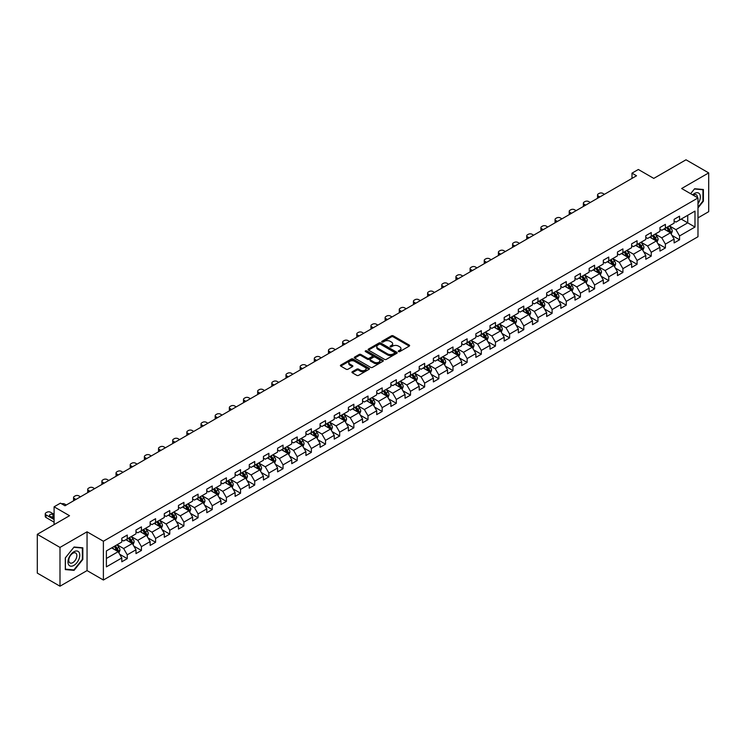<?xml version="1.0" encoding="UTF-8"?>
<svg xmlns="http://www.w3.org/2000/svg" width="746" height="746" viewBox="0 0 746 746"><rect width="100%" height="100%" fill="white"/><g stroke="black" fill="none" stroke-linecap="round" stroke-linejoin="round"><path stroke-width="1.12" d="M398.532 351.58A0.886 0.513 0 0 0 399.781 351.58L409.246 346.116A1.259 0.727 0 0 0 409.619 345.603A1.259 0.727 0 0 0 409.246 345.081L393.207 335.821A1.259 0.727 0 0 0 391.426 335.821L381.961 341.286A0.886 0.513 0 0 0 383.211 342.013L384.432 341.304A4.028 2.331 0 0 1 390.139 341.304L391.473 342.078A4.028 2.331 0 0 1 392.657 343.72A4.028 2.331 0 0 1 391.473 345.37L390.251 346.079A0.886 0.513 0 0 0 391.491 346.797L392.722 346.088A4.028 2.331 0 0 1 398.42 346.088L399.763 346.862A4.028 2.331 0 0 1 400.938 348.503A4.028 2.331 0 0 1 399.763 350.154L398.532 350.862A0.886 0.513 0 0 0 398.532 351.58L398.532 350.862M352.308 371.732A1.259 0.727 0 0 0 351.944 372.245A1.259 0.727 0 0 0 352.308 372.758L356.812 375.359A1.259 0.727 0 0 0 358.593 375.359L369.111 369.289A1.259 0.727 0 0 0 369.475 368.776A1.259 0.727 0 0 0 369.111 368.263L353.072 359.003A1.259 0.727 0 0 0 351.282 359.003L340.773 365.074A1.259 0.727 0 0 0 340.4 365.587A1.259 0.727 0 0 0 340.773 366.1L346.209 369.233A1.259 0.727 0 0 0 347.99 369.233L352.485 366.64A1.259 0.727 0 0 0 352.858 366.127A1.259 0.727 0 0 0 352.485 365.615L349.79 364.057A3.366 1.949 0 0 1 348.811 362.677A3.366 1.949 0 0 1 350.89 360.877A3.366 1.949 0 0 1 354.564 361.306L365.12 367.396A3.366 1.949 0 0 1 366.109 368.776A3.366 1.949 0 0 1 364.029 370.575A3.366 1.949 0 0 1 360.355 370.147L358.593 369.13A1.259 0.727 0 0 0 356.812 369.13L352.308 371.732L352.308 372.758M697.986 217.869L708.7 211.678L708.7 172.895L686.003 159.793L653.776 178.397L638.343 169.491L631.993 173.156L636.534 175.776L64.986 505.76L60.445 503.14L54.094 506.804L54.094 524.625M59.997 547.424L59.997 586.207L87.049 570.587L87.049 531.805L59.997 547.424L37.3 534.322L69.527 515.71L54.094 506.804M87.049 531.805L103.386 541.242L697.986 197.951L697.986 236.734L103.386 580.024L103.386 541.242M708.7 172.895L681.648 188.514L697.986 197.951M384.526 359.358A1.259 0.727 0 0 0 386.307 359.358L396.816 353.287A1.259 0.727 0 0 0 397.189 352.774A1.259 0.727 0 0 0 396.816 352.261L380.777 343.001A1.259 0.727 0 0 0 378.996 343.001L368.487 349.072A1.259 0.727 0 0 0 368.114 349.585A1.259 0.727 0 0 0 368.487 350.098L384.526 359.358M365.764 351.767A0.886 0.513 0 0 1 366.659 351.898L366.659 350.844L382.959 360.262A1.259 0.727 0 0 1 383.332 360.775A1.259 0.727 0 0 1 382.959 361.288L372.45 367.358A1.259 0.727 0 0 1 370.669 367.358L354.63 358.099L354.63 357.073A1.259 0.727 0 0 0 354.257 357.586A1.259 0.727 0 0 0 354.63 358.099M354.63 357.073L359.124 354.471A1.259 0.727 0 0 1 360.905 354.471L367.414 358.229A1.259 0.727 0 0 0 369.195 358.229L372.179 356.504A1.259 0.727 0 0 0 372.552 355.991A1.259 0.727 0 0 0 372.179 355.478L365.409 351.562A0.886 0.513 0 0 1 366.659 350.844M59.997 586.207L37.3 573.105L37.3 534.322M119.686 554.259L127.258 558.642L127.258 554.81L135.977 549.783L135.977 553.607L141.423 550.464L141.423 546.641L150.142 541.605L150.142 545.429L155.588 542.286L155.588 538.463L164.297 533.427L164.297 537.251L169.743 534.108L169.743 530.285L178.462 525.249L178.462 529.082L183.908 525.93L183.908 522.107L192.627 517.081L192.627 520.904L198.072 517.761L198.072 513.929L206.782 508.903L206.782 512.726L212.228 509.583L212.228 505.76L220.947 500.725L220.947 504.548L226.392 501.405L226.392 497.582L235.111 492.547L235.111 496.379L240.557 493.227L240.557 489.404L249.267 484.368L249.267 488.201L254.712 485.059L254.712 481.226L263.431 476.2L263.431 480.023L268.877 476.88L268.877 473.048L277.596 468.022L277.596 471.845L283.042 468.702L283.042 464.879L291.751 459.844L291.751 463.667L297.197 460.524L297.197 456.701L305.916 451.666L305.916 455.498L311.362 452.346L311.362 448.523L320.071 443.497L320.071 447.32L325.526 444.178L325.526 440.345L334.236 435.319L334.236 439.142L339.682 436L339.682 432.167L348.401 427.141L348.401 430.964L353.846 427.822L353.846 423.998L362.556 418.963L362.556 422.786L368.011 419.644L368.011 415.82L376.721 410.785L376.721 414.617L382.166 411.466L382.166 407.642L390.885 402.616L390.885 406.439L396.331 403.297L396.331 399.464L405.041 394.438L405.041 398.261L410.496 395.119L410.496 391.296L419.205 386.26L419.205 390.083L424.651 386.941L424.651 383.118L433.37 378.082L433.37 381.905L438.816 378.763L438.816 374.94L447.525 369.904L447.525 373.737L452.981 370.585L452.981 366.762L461.69 361.735L461.69 365.559L467.136 362.416L467.136 358.584L475.855 353.557L475.855 357.381L481.301 354.238L481.301 350.415L490.01 345.379L490.01 349.203L495.465 346.06L495.465 342.237L504.175 337.201L504.175 341.034L509.621 337.882L509.621 334.059L518.339 329.023L518.339 332.856L523.785 329.713L523.785 325.881L532.495 320.855L532.495 324.678L537.941 321.535L537.941 317.703L546.659 312.677L546.659 316.5L552.105 313.357L552.105 309.534L560.824 304.499L560.824 308.322L566.27 305.179L566.27 301.356L574.98 296.321L574.98 300.153L580.425 297.001L580.425 293.178L589.144 288.152L589.144 291.975L594.59 288.833L594.59 285L603.309 279.974L603.309 283.797L608.755 280.655L608.755 276.822L617.464 271.796L617.464 275.619L622.91 272.476L622.91 268.653L631.629 263.618L631.629 267.441L637.075 264.298L637.075 260.475L645.794 255.44L645.794 259.272L651.239 256.12L651.239 252.297L659.949 247.271L659.949 251.094L665.395 247.952L665.395 244.119L674.114 239.093L674.114 242.916L679.559 239.774L679.559 235.95L694.992 227.036L694.992 211.099L687.728 215.296L687.728 222.84L694.992 227.036M127.258 558.642L121.812 561.785L121.812 557.961L106.38 566.867L106.38 550.93L121.812 542.025L121.812 538.202L127.258 535.05L127.258 538.882L135.977 533.847L135.977 530.024L141.423 526.881L141.423 530.704L150.142 525.669L150.142 521.846L155.588 518.703L155.588 522.526L164.297 517.5L164.297 513.668L169.743 510.525L169.743 514.348L178.462 509.322L178.462 505.49L183.908 502.347L183.908 506.18L192.627 501.144L192.627 497.321L198.072 494.169L198.072 498.002L206.782 492.966L206.782 489.143L212.228 486L212.228 489.824L220.947 484.788L220.947 480.965L226.392 477.822L226.392 481.646L235.111 476.619L235.111 472.787L240.557 469.644L240.557 473.468L249.267 468.441L249.267 464.618L254.712 461.466L254.712 465.299L263.431 460.263L263.431 456.44L268.877 453.298L268.877 457.121L277.596 452.085L277.596 448.262L283.042 445.12L283.042 448.943L291.751 443.907L291.751 440.084L297.197 436.942L297.197 440.765L305.916 435.739L305.916 431.906L311.362 428.764L311.362 432.587L320.071 427.561L320.071 423.737L325.526 420.585L325.526 424.418L334.236 419.383L334.236 415.559L339.682 412.417L339.682 416.24L348.401 411.205L348.401 407.381L353.846 404.239L353.846 408.062L362.556 403.036L362.556 399.203L368.011 396.061L368.011 399.884L376.721 394.858L376.721 391.025L382.166 387.883L382.166 391.706L390.885 386.68L390.885 382.857L396.331 379.705L396.331 383.537L405.041 378.502L405.041 374.678L410.496 371.536L410.496 375.359L419.205 370.324L419.205 366.5L424.651 363.358L424.651 367.181L433.37 362.155L433.37 358.322L438.816 355.18L438.816 359.003L447.525 353.977L447.525 350.144L452.981 347.002L452.981 350.834L461.69 345.799L461.69 341.976L467.136 338.824L467.136 342.656L475.855 337.621L475.855 333.798L481.301 330.655L481.301 334.478L490.01 329.443L490.01 325.62L495.465 322.477L495.465 326.3L504.175 321.274L504.175 317.442L509.621 314.299L509.621 318.122L518.339 313.096L518.339 309.273L523.785 306.121L523.785 309.954L532.495 304.918L532.495 301.095L537.941 297.952L537.941 301.776L546.659 296.74L546.659 292.917L552.105 289.774L552.105 293.598L560.824 288.562L560.824 284.739L566.27 281.596L566.27 285.42L574.98 280.393L574.98 276.561L580.425 273.418L580.425 277.242L589.144 272.215L589.144 268.392L594.59 265.24L594.59 269.073L603.309 264.037L603.309 260.214L608.755 257.072L608.755 260.895L617.464 255.859L617.464 252.036L622.91 248.894L622.91 252.717L631.629 247.691L631.629 243.858L637.075 240.716L637.075 244.539L645.794 239.513L645.794 235.68L651.239 232.538L651.239 236.361L659.949 231.335L659.949 227.511L665.395 224.359L665.395 228.192L674.114 223.157L674.114 219.333L679.559 216.191L679.559 220.014L694.992 211.099M125.813 539.722L132.35 543.489L123.631 548.524L117.094 544.748M121.812 539.927L123.631 540.981L127.258 538.882M123.631 548.524L127.258 554.81M132.35 543.489L135.977 549.783M139.968 531.544L146.505 535.32L137.796 540.346L131.259 536.57M135.977 531.749L137.796 532.803L141.423 530.704M137.796 540.346L141.423 546.641M146.505 535.32L150.142 541.605M154.133 523.366L160.67 527.142L151.951 532.168L145.414 528.401M150.142 523.58L151.951 524.625L155.588 522.526M151.951 532.168L155.588 538.463M160.67 527.142L164.297 533.427M168.298 515.188L174.834 518.964L166.116 524L159.579 520.223M164.297 515.402L166.116 516.446L169.743 514.348M166.116 524L169.743 530.285M174.834 518.964L178.462 525.249M182.453 507.01L188.99 510.786L180.28 515.822L173.743 512.045M178.462 507.224L180.28 508.268L183.908 506.18M180.28 515.822L183.908 522.107M188.99 510.786L192.627 517.081M196.618 498.841L203.154 502.608L194.436 507.644L187.899 503.867M192.627 499.046L194.436 500.1L198.072 498.002M194.436 507.644L198.072 513.929M203.154 502.608L206.782 508.903M210.782 490.663L217.31 494.439L208.6 499.466L202.063 495.689M206.782 490.868L208.6 491.922L212.228 489.824M208.6 499.466L212.228 505.76M217.31 494.439L220.947 500.725M224.938 482.485L231.474 486.261L222.765 491.288L216.228 487.52M220.947 482.699L222.765 483.744L226.392 481.646M222.765 491.288L226.392 497.582M231.474 486.261L235.111 492.547M239.102 474.307L245.639 478.083L236.92 483.119L230.383 479.342M235.111 474.521L236.92 475.566L240.557 473.468M236.92 483.119L240.557 489.404M245.639 478.083L249.267 484.368M253.267 466.138L259.795 469.905L251.085 474.941L244.548 471.164M249.267 466.343L251.085 467.388L254.712 465.299M251.085 474.941L254.712 481.226M259.795 469.905L263.431 476.2M267.422 457.96L273.959 461.727L265.25 466.763L258.713 462.986M263.431 458.165L265.25 459.219L268.877 457.121M265.25 466.763L268.877 473.048M273.959 461.727L277.596 468.022M281.587 449.782L288.124 453.559L279.405 458.585L272.868 454.818M277.596 449.987L279.405 451.041L283.042 448.943M279.405 458.585L283.042 464.879M288.124 453.559L291.751 459.844M295.752 441.604L302.279 445.381L293.57 450.407L287.033 446.64M291.751 441.819L293.57 442.863L297.197 440.765M293.57 450.407L297.197 456.701M302.279 445.381L305.916 451.666M309.907 433.426L316.444 437.203L307.734 442.238L301.197 438.462M305.916 433.64L307.734 434.685L311.362 432.587M307.734 442.238L311.362 448.523M316.444 437.203L320.071 443.497M324.072 425.257L330.609 429.025L321.89 434.06L315.353 430.283M320.071 425.462L321.89 426.507L325.526 424.418M321.89 434.06L325.526 440.345M330.609 429.025L334.236 435.319M338.227 417.079L344.764 420.847L336.054 425.882L329.518 422.105M334.236 417.284L336.054 418.338L339.682 416.24M336.054 425.882L339.682 432.167M344.764 420.847L348.401 427.141M352.392 408.901L358.929 412.678L350.219 417.704L343.682 413.937M348.401 409.106L350.219 410.16L353.846 408.062M350.219 417.704L353.846 423.998M358.929 412.678L362.556 418.963M366.556 400.723L373.093 404.5L364.374 409.526L357.838 405.759M362.556 400.938L364.374 401.982L368.011 399.884M364.374 409.526L368.011 415.82M373.093 404.5L376.721 410.785M380.712 392.545L387.249 396.322L378.539 401.357L372.002 397.581M376.721 392.76L378.539 393.804L382.166 391.706M378.539 401.357L382.166 407.642M387.249 396.322L390.885 402.616M394.876 384.376L401.413 388.144L392.694 393.179L386.167 389.403M390.885 384.582L392.694 385.635L396.331 383.537M392.694 393.179L396.331 399.464M401.413 388.144L405.041 394.438M409.041 376.198L415.578 379.975L406.859 385.001L400.322 381.225M405.041 376.404L406.859 377.457L410.496 375.359M406.859 385.001L410.496 391.296M415.578 379.975L419.205 386.26M423.196 368.02L429.733 371.797L421.024 376.823L414.487 373.056M419.205 368.235L421.024 369.279L424.651 367.181M421.024 376.823L424.651 383.118M429.733 371.797L433.37 378.082M437.361 359.842L443.898 363.619L435.179 368.655L428.652 364.878M433.37 360.057L435.179 361.101L438.816 359.003M435.179 368.655L438.816 374.94M443.898 363.619L447.525 369.904M451.526 351.664L458.063 355.441L449.344 360.477L442.807 356.7M447.525 351.879L449.344 352.923L452.981 350.834M449.344 360.477L452.981 366.762M458.063 355.441L461.69 361.735M465.681 343.496L472.218 347.263L463.508 352.298L456.972 348.522M461.69 343.701L463.508 344.755L467.136 342.656M463.508 352.298L467.136 358.584M472.218 347.263L475.855 353.557M479.846 335.318L486.383 339.094L477.664 344.12L471.136 340.344M475.855 335.523L477.664 336.577L481.301 334.478M477.664 344.12L481.301 350.415M486.383 339.094L490.01 345.379M494.011 327.14L500.547 330.916L491.828 335.942L485.292 332.175M490.01 327.354L491.828 328.399L495.465 326.3M491.828 335.942L495.465 342.237M500.547 330.916L504.175 337.201M508.166 318.962L514.703 322.738L505.993 327.774L499.456 323.997M504.175 319.176L505.993 320.22L509.621 318.122M505.993 327.774L509.621 334.059M514.703 322.738L518.339 329.023M522.331 310.793L528.867 314.56L520.148 319.596L513.612 315.819M518.339 310.998L520.148 312.042L523.785 309.954M520.148 319.596L523.785 325.881M528.867 314.56L532.495 320.855M536.495 302.615L543.032 306.382L534.313 311.418L527.776 307.641M532.495 302.82L534.313 303.874L537.941 301.776M534.313 311.418L537.941 317.703M543.032 306.382L546.659 312.677M550.651 294.437L557.187 298.214L548.478 303.24L541.941 299.472M546.659 294.642L548.478 295.696L552.105 293.598M548.478 303.24L552.105 309.534M557.187 298.214L560.824 304.499M564.815 286.259L571.352 290.035L562.633 295.062L556.096 291.294M560.824 286.473L562.633 287.518L566.27 285.42M562.633 295.062L566.27 301.356M571.352 290.035L574.98 296.321M578.98 278.081L585.517 281.857L576.798 286.893L570.261 283.116M574.98 278.295L576.798 279.34L580.425 277.242M576.798 286.893L580.425 293.178M585.517 281.857L589.144 288.152M593.135 269.912L599.672 273.679L590.963 278.715L584.426 274.938M589.144 270.117L590.963 271.162L594.59 269.073M590.963 278.715L594.59 285M599.672 273.679L603.309 279.974M607.3 261.734L613.837 265.501L605.118 270.537L598.581 266.76M603.309 261.939L605.118 262.993L608.755 260.895M605.118 270.537L608.755 276.822M613.837 265.501L617.464 271.796M621.465 253.556L628.001 257.333L619.283 262.359L612.746 258.592M617.464 253.761L619.283 254.815L622.91 252.717M619.283 262.359L622.91 268.653M628.001 257.333L631.629 263.618M635.62 245.378L642.157 249.155L633.447 254.181L626.91 250.414M631.629 245.593L633.447 246.637L637.075 244.539M633.447 254.181L637.075 260.475M642.157 249.155L645.794 255.44M649.785 237.2L656.321 240.977L647.603 246.012L641.066 242.236M645.794 237.415L647.603 238.459L651.239 236.361M647.603 246.012L651.239 252.297M656.321 240.977L659.949 247.271M663.949 229.031L670.486 232.799L661.767 237.834L655.23 234.058M659.949 229.236L661.767 230.29L665.395 228.192M661.767 237.834L665.395 244.119M670.486 232.799L674.114 239.093M681.191 219.072L687.728 222.84L675.932 229.656L669.395 225.879M674.114 221.058L675.932 222.112L679.559 220.014M675.932 229.656L679.559 235.95M87.049 570.587L103.386 580.024M631.993 173.156L631.993 178.397M106.38 558.484L118.185 551.667L111.648 547.89M118.185 551.667L121.812 557.961M671.978 235.4L679.559 239.774M657.823 243.569L665.395 247.952M643.658 251.747L651.239 256.12M629.493 259.925L637.075 264.298M615.338 268.103L622.91 272.476M601.173 276.272L608.755 280.655M587.009 284.45L594.59 288.833M572.853 292.628L580.425 297.001M558.689 300.806L566.27 305.179M544.524 308.984L552.105 313.357M530.369 317.153L537.941 321.535M516.204 325.331L523.785 329.713M502.039 333.509L509.621 337.882M487.884 341.687L495.465 346.06M473.719 349.865L481.301 354.238M459.555 358.033L467.136 362.416M445.399 366.211L452.981 370.585M431.235 374.389L438.816 378.763M417.07 382.567L424.651 386.941M402.915 390.745L410.496 395.119M388.75 398.914L396.331 403.297M374.585 407.092L382.166 411.466M360.43 415.27L368.011 419.644M346.265 423.448L353.846 427.822M332.101 431.617L339.682 436M317.945 439.795L325.526 444.178M303.781 447.973L311.362 452.346M289.616 456.151L297.197 460.524M275.46 464.329L283.042 468.702M261.296 472.498L268.877 476.88M247.131 480.676L254.712 485.059M232.976 488.854L240.557 493.227M218.811 497.032L226.392 501.405M204.646 505.21L212.228 509.583M190.491 513.379L198.072 517.761M176.326 521.557L183.908 525.93M162.162 529.735L169.743 534.108M148.006 537.913L155.588 542.286M133.842 546.091L141.423 550.464M697.986 207.91L703.394 201.196L703.394 189.512L694.629 188.729L690.637 193.699M65.303 569.59L74.068 570.373L82.825 559.472L82.825 547.797L74.068 547.014L65.303 557.905L65.303 569.59M73.136 569.841L74.068 570.373M398.886 351.702L399.763 351.198A4.028 2.331 0 0 0 400.938 349.557L400.938 348.503M392.657 343.72L392.657 344.773A4.028 2.331 0 0 1 391.473 346.414L390.596 346.918M409.237 346.125L393.207 336.875A1.259 0.727 0 0 0 391.426 336.875L382.316 342.134M396.816 352.261L396.816 353.287L380.777 344.046A1.259 0.727 0 0 0 378.996 344.046L368.496 350.107L368.487 349.072M394.587 353.138A0.886 0.513 0 0 0 394.587 352.41L380.516 344.288A0.886 0.513 0 0 0 379.266 344.288L377.97 345.034A4.028 2.331 0 0 0 376.795 346.676A4.028 2.331 0 0 0 377.97 348.326L387.594 353.884A4.028 2.331 0 0 0 393.301 353.884L394.587 353.138L394.587 354.182A0.886 0.513 0 0 0 394.848 353.828L394.848 352.774M376.795 346.676L376.795 347.729A4.028 2.331 0 0 0 377.97 349.37L377.97 348.326M394.587 354.182L393.301 354.928A4.028 2.331 0 0 1 387.594 354.928L377.97 349.37M354.648 358.108L359.124 355.525L359.124 354.471M372.552 355.991L372.552 357.036A1.259 0.727 0 0 1 372.179 357.548L369.195 359.274A1.259 0.727 0 0 1 367.414 359.274L360.905 355.525A1.259 0.727 0 0 0 359.124 355.525M366.659 351.898L382.95 361.297M374.166 362.127A3.366 1.949 0 0 0 377.84 362.547A3.366 1.949 0 0 0 379.919 360.747A3.366 1.949 0 0 0 378.931 359.376L375.21 357.222A1.259 0.727 0 0 0 373.429 357.222L370.445 358.947A1.259 0.727 0 0 0 370.072 359.46A1.259 0.727 0 0 0 370.445 359.973L374.166 362.127L374.166 363.171A3.366 1.949 0 0 0 377.84 363.591A3.366 1.949 0 0 0 379.919 361.801L379.919 360.747M370.072 359.46L370.072 360.514A1.259 0.727 0 0 0 370.445 361.027L370.445 359.973M374.166 363.171L370.445 361.027M366.109 368.776L366.109 369.82A3.366 1.949 0 0 1 364.029 371.62A3.366 1.949 0 0 1 360.355 371.2L358.593 370.184A1.259 0.727 0 0 0 356.812 370.184L352.326 372.767M348.811 362.677L348.811 363.731A3.366 1.949 0 0 0 349.79 365.102L349.79 364.057M352.485 365.615L352.485 366.64L349.79 365.102M369.093 369.298L353.072 360.048A1.259 0.727 0 0 0 351.282 360.048L340.791 366.109L340.773 365.074M671.195 234.048L672.277 231.325A3.404 1.968 -120 0 0 671.195 228.425L669.321 225.926M599.905 196.925L598.292 196.002A2.564 1.483 0 0 1 597.546 194.948A2.564 1.483 0 0 1 598.292 193.904L599.206 193.382A2.564 1.483 0 0 1 602.833 193.382L604.437 194.305M666.057 230.244L664.779 228.546M597.76 198.166A2.564 1.483 180 0 1 597.546 197.569L597.546 194.948M666.504 227.549L668.379 230.048A3.404 1.968 60 0 1 669.358 232.099L670.44 231.465A3.404 1.968 -120 0 0 669.47 229.423L667.595 226.924M666.747 227.409L668.817 230.188A1.734 0.998 60 0 1 669.134 230.71L670.44 231.465M697.986 203.714A8.346 4.821 120 0 0 699.562 200.767A8.346 4.821 120 0 0 699.039 193.373A8.346 4.821 120 0 0 692.642 194.865M702.378 189.419L702.937 189.745L702.937 201.066L697.986 207.22M690.647 193.708L694.451 188.99L702.937 189.745M697.407 197.615A5.716 3.301 120 0 0 696.232 194.743A5.716 3.301 120 0 0 693.155 195.154M73.882 565.403A8.346 4.821 120 0 0 79.785 555.183A8.346 4.821 120 0 0 73.882 551.77A8.346 4.821 120 0 0 67.979 561.99A8.346 4.821 120 0 0 73.882 565.403M72.81 562.633A5.716 3.301 120 0 0 76.54 557.598A5.716 3.301 120 0 0 75.663 553.019A5.716 3.301 120 0 0 72.81 553.299A5.716 3.301 120 0 0 69.08 558.334A5.716 3.301 120 0 0 69.956 562.913A5.716 3.301 120 0 0 72.81 562.633M65.396 557.831L73.882 547.266L82.368 548.03L82.368 559.341L73.882 569.907L65.396 569.142L65.378 557.822M81.808 547.704L82.368 548.03M657.039 242.217L658.121 239.503A3.404 1.968 -120 0 0 657.03 236.603L655.156 234.104M585.741 205.103L584.137 204.171A2.564 1.483 0 0 1 583.381 203.126A2.564 1.483 0 0 1 584.137 202.082L585.041 201.551A2.564 1.483 0 0 1 588.669 201.551L590.282 202.483M651.892 238.422L650.624 236.724M583.596 206.344A2.564 1.483 180 0 1 583.381 205.747L583.381 203.126M652.34 235.727L654.214 238.226A3.404 1.968 60 0 1 655.193 240.277L656.284 239.643A3.404 1.968 -120 0 0 655.305 237.601L653.431 235.093M652.582 235.587L654.662 238.366A1.734 0.998 60 0 1 654.979 238.888L656.284 239.643M642.875 250.395L643.957 247.672A3.404 1.968 -120 0 0 642.875 244.781L641 242.273M571.576 213.281L569.972 212.349A2.564 1.483 0 0 1 569.217 211.304A2.564 1.483 0 0 1 569.972 210.251L570.877 209.729A2.564 1.483 0 0 1 574.513 209.729L576.117 210.661M637.727 246.6L636.459 244.902M569.431 214.512A2.564 1.483 180 0 1 569.217 213.925L569.217 211.304M638.184 243.905L640.059 246.404A3.404 1.968 60 0 1 641.028 248.446L642.12 247.821A3.404 1.968 -120 0 0 641.15 245.77L639.275 243.271M638.417 243.765L640.497 246.544A1.734 0.998 60 0 1 640.814 247.066L642.12 247.821M628.719 258.573L629.792 255.85A3.404 1.968 -120 0 0 628.71 252.95L626.836 250.451M557.421 221.45L555.807 220.527A2.564 1.483 0 0 1 555.061 219.483A2.564 1.483 0 0 1 555.807 218.429L556.721 217.907A2.564 1.483 0 0 1 560.349 217.907L561.952 218.83M623.572 254.768L622.295 253.071M555.276 222.69A2.564 1.483 180 0 1 555.061 222.103L555.061 219.483M624.02 252.083L625.894 254.582A3.404 1.968 60 0 1 626.873 256.624L627.955 255.999A3.404 1.968 -120 0 0 626.985 253.948L625.111 251.449M624.262 251.943L626.332 254.712A1.734 0.998 60 0 1 626.649 255.244L627.955 255.999M614.555 266.751L615.637 264.028A3.404 1.968 -120 0 0 614.545 261.128L612.671 258.629M543.256 229.628L541.652 228.705A2.564 1.483 0 0 1 540.897 227.651A2.564 1.483 0 0 1 541.652 226.607L542.556 226.085A2.564 1.483 0 0 1 546.184 226.085L547.797 227.008M609.407 262.946L608.139 261.249M541.111 230.868A2.564 1.483 180 0 1 540.897 230.272L540.897 227.651M609.864 260.251L611.729 262.76A3.404 1.968 60 0 1 612.708 264.802L613.799 264.177A3.404 1.968 -120 0 0 612.82 262.126L610.946 259.627M610.097 260.121L612.177 262.89A1.734 0.998 60 0 1 612.494 263.422L613.799 264.177M600.39 274.92L601.472 272.206A3.404 1.968 -120 0 0 600.39 269.306L598.516 266.807M529.091 237.806L527.487 236.883A2.564 1.483 0 0 1 526.732 235.829A2.564 1.483 0 0 1 527.487 234.785L528.392 234.263A2.564 1.483 0 0 1 532.029 234.263L533.632 235.186M595.243 271.124L593.975 269.427M526.946 239.046A2.564 1.483 180 0 1 526.732 238.45L526.732 235.829M595.7 268.429L597.574 270.929A3.404 1.968 60 0 1 598.544 272.98L599.635 272.346A3.404 1.968 -120 0 0 598.665 270.304L596.791 267.805M595.933 268.29L598.012 271.068A1.734 0.998 60 0 1 598.329 271.591L599.635 272.346M586.235 283.098L587.307 280.384A3.404 1.968 -120 0 0 586.225 277.484L584.351 274.985M514.936 245.984L513.323 245.052A2.564 1.483 0 0 1 512.577 244.007A2.564 1.483 0 0 1 513.323 242.963L514.236 242.431A2.564 1.483 0 0 1 517.864 242.431L519.468 243.364M581.087 279.302L579.81 277.605M512.791 247.224A2.564 1.483 180 0 1 512.577 246.628L512.577 244.007M581.535 276.607L583.409 279.107A3.404 1.968 60 0 1 584.388 281.158L585.47 280.524A3.404 1.968 -120 0 0 584.5 278.482L582.626 275.973M581.777 276.468L583.857 279.246A1.734 0.998 60 0 1 584.165 279.769L585.47 280.524M572.07 291.276L573.152 288.553A3.404 1.968 -120 0 0 572.061 285.662L570.186 283.154M500.771 254.162L499.167 253.23A2.564 1.483 0 0 1 498.412 252.185A2.564 1.483 0 0 1 499.167 251.132L500.072 250.609A2.564 1.483 0 0 1 503.699 250.609L505.312 251.542M566.923 287.48L565.654 285.774M498.626 255.393A2.564 1.483 180 0 1 498.412 254.806L498.412 252.185M567.38 284.785L569.245 287.285A3.404 1.968 60 0 1 570.224 289.327L571.315 288.702A3.404 1.968 -120 0 0 570.336 286.65L568.461 284.151M567.613 284.646L569.692 287.424A1.734 0.998 60 0 1 570.009 287.947L571.315 288.702M557.905 299.454L558.987 296.731A3.404 1.968 -120 0 0 557.905 293.831L556.031 291.332M486.606 262.331L485.003 261.408A2.564 1.483 0 0 1 484.247 260.363A2.564 1.483 0 0 1 485.003 259.31L485.907 258.787A2.564 1.483 0 0 1 489.544 258.787L491.148 259.711M552.758 295.649L551.49 293.952M484.462 263.571A2.564 1.483 180 0 1 484.247 262.984L484.247 260.363M553.215 292.954L555.089 295.463A3.404 1.968 60 0 1 556.059 297.505L557.15 296.88A3.404 1.968 -120 0 0 556.18 294.829L554.306 292.329M553.448 292.824L555.528 295.593A1.734 0.998 60 0 1 555.845 296.125L557.15 296.88M543.75 307.632L544.822 304.909A3.404 1.968 -120 0 0 543.741 302.009L541.866 299.51M472.451 270.509L470.838 269.586A2.564 1.483 0 0 1 470.092 268.532A2.564 1.483 0 0 1 470.838 267.488L471.752 266.965A2.564 1.483 0 0 1 475.379 266.965L476.983 267.889M538.603 303.827L537.325 302.13M470.306 271.749A2.564 1.483 180 0 1 470.092 271.152L470.092 268.532M539.05 301.132L540.925 303.631A3.404 1.968 60 0 1 541.904 305.683L542.985 305.049A3.404 1.968 -120 0 0 542.016 303.007L540.141 300.507M539.293 301.002L541.372 303.771A1.734 0.998 60 0 1 541.68 304.303L542.985 305.049M529.585 315.8L530.667 313.087A3.404 1.968 -120 0 0 529.576 310.187L527.702 307.688M458.286 278.687L456.683 277.764A2.564 1.483 0 0 1 455.927 276.71A2.564 1.483 0 0 1 456.683 275.666L457.587 275.143A2.564 1.483 0 0 1 461.215 275.143L462.828 276.067M524.438 312.005L523.17 310.308M456.142 279.927A2.564 1.483 180 0 1 455.927 279.33L455.927 276.71M524.895 309.31L526.76 311.809A3.404 1.968 60 0 1 527.739 313.861L528.83 313.227A3.404 1.968 -120 0 0 527.851 311.185L525.977 308.685M525.128 309.17L527.208 311.949A1.734 0.998 60 0 1 527.525 312.471L528.83 313.227M515.421 323.978L516.502 321.256A3.404 1.968 -120 0 0 515.421 318.365L513.546 315.866M444.122 286.865L442.518 285.932A2.564 1.483 0 0 1 441.763 284.888A2.564 1.483 0 0 1 442.518 283.844L443.422 283.312A2.564 1.483 0 0 1 447.059 283.312L448.663 284.245M510.273 320.183L509.005 318.486M441.977 288.105A2.564 1.483 180 0 1 441.763 287.508L441.763 284.888M510.73 317.488L512.605 319.987A3.404 1.968 60 0 1 513.574 322.03L514.665 321.405A3.404 1.968 -120 0 0 513.696 319.363L511.821 316.854M510.963 317.348L513.043 320.127A1.734 0.998 60 0 1 513.36 320.649L514.665 321.405M501.265 332.156L502.338 329.434A3.404 1.968 -120 0 0 501.256 326.543L499.382 324.034M429.966 295.043L428.353 294.111A2.564 1.483 0 0 1 427.607 293.066A2.564 1.483 0 0 1 428.353 292.012L429.267 291.49A2.564 1.483 0 0 1 432.894 291.49L434.498 292.423M496.118 328.361L494.84 326.655M427.822 296.274A2.564 1.483 180 0 1 427.607 295.686L427.607 293.066M496.566 325.666L498.44 328.165A3.404 1.968 60 0 1 499.419 330.208L500.501 329.583A3.404 1.968 -120 0 0 499.531 327.531L497.657 325.032M496.808 325.526L498.887 328.296A1.734 0.998 60 0 1 499.195 328.827L500.501 329.583M487.101 340.335L488.182 337.612A3.404 1.968 -120 0 0 487.091 334.712L485.217 332.212M415.802 303.212L414.198 302.289A2.564 1.483 0 0 1 413.443 301.235A2.564 1.483 0 0 1 414.198 300.19L415.102 299.668A2.564 1.483 0 0 1 418.73 299.668L420.343 300.591M481.953 336.53L480.685 334.833M413.657 304.452A2.564 1.483 180 0 1 413.443 303.864L413.443 301.235M482.41 333.835L484.285 336.343A3.404 1.968 60 0 1 485.254 338.386L486.345 337.761A3.404 1.968 -120 0 0 485.366 335.709L483.492 333.21M482.643 333.704L484.723 336.474A1.734 0.998 60 0 1 485.04 337.005L486.345 337.761M472.936 348.513L474.018 345.79A3.404 1.968 -120 0 0 472.936 342.89L471.062 340.39M401.637 311.39L400.033 310.467A2.564 1.483 0 0 1 399.278 309.413A2.564 1.483 0 0 1 400.033 308.368L400.938 307.846A2.564 1.483 0 0 1 404.574 307.846L406.178 308.769M467.789 344.708L466.52 343.011M399.492 312.63A2.564 1.483 180 0 1 399.278 312.033L399.278 309.413M468.246 342.013L470.12 344.512A3.404 1.968 60 0 1 471.09 346.564L472.181 345.93A3.404 1.968 -120 0 0 471.211 343.887L469.337 341.388M468.479 341.882L470.558 344.652A1.734 0.998 60 0 1 470.875 345.184L472.181 345.93M458.781 356.681L459.853 353.968A3.404 1.968 -120 0 0 458.771 351.068L456.897 348.569M387.482 319.568L385.868 318.635A2.564 1.483 0 0 1 385.123 317.591A2.564 1.483 0 0 1 385.868 316.546L386.782 316.015A2.564 1.483 0 0 1 390.41 316.015L392.014 316.947M453.633 352.886L452.356 351.189M385.337 320.808A2.564 1.483 180 0 1 385.123 320.211L385.123 317.591M454.081 350.191L455.955 352.69A3.404 1.968 60 0 1 456.934 354.742L458.016 354.108A3.404 1.968 -120 0 0 457.046 352.065L455.172 349.566M454.323 350.051L456.403 352.83A1.734 0.998 60 0 1 456.711 353.352L458.016 354.108M444.616 364.859L445.698 362.136A3.404 1.968 -120 0 0 444.607 359.246L442.732 356.747M373.317 327.746L371.713 326.813A2.564 1.483 0 0 1 370.958 325.769A2.564 1.483 0 0 1 371.713 324.715L372.618 324.193A2.564 1.483 0 0 1 376.254 324.193L377.858 325.125M439.469 361.064L438.2 359.367M371.172 328.977A2.564 1.483 180 0 1 370.958 328.389L370.958 325.769M439.926 358.369L441.8 360.868A3.404 1.968 60 0 1 442.77 362.91L443.861 362.286A3.404 1.968 -120 0 0 442.882 360.243L441.007 357.735M440.159 358.229L442.238 361.008A1.734 0.998 60 0 1 442.555 361.53L443.861 362.286M430.451 373.037L431.533 370.314A3.404 1.968 -120 0 0 430.451 367.424L428.577 364.915M359.152 335.924L357.548 334.991A2.564 1.483 0 0 1 356.793 333.947A2.564 1.483 0 0 1 357.548 332.893L358.453 332.371A2.564 1.483 0 0 1 362.09 332.371L363.694 333.303M425.304 369.242L424.036 367.536M357.008 337.155A2.564 1.483 180 0 1 356.793 336.567L356.793 333.947M425.761 366.547L427.635 369.046A3.404 1.968 60 0 1 428.605 371.088L429.696 370.464A3.404 1.968 -120 0 0 428.726 368.412L426.852 365.913M425.994 366.407L428.073 369.177A1.734 0.998 60 0 1 428.39 369.708L429.696 370.464M416.296 381.215L417.368 378.492A3.404 1.968 -120 0 0 416.287 375.592L414.412 373.093M344.997 344.092L343.384 343.169A2.564 1.483 0 0 1 342.638 342.116A2.564 1.483 0 0 1 343.384 341.071L344.298 340.549A2.564 1.483 0 0 1 347.925 340.549L349.529 341.472M411.149 377.411L409.871 375.714M342.852 345.333A2.564 1.483 180 0 1 342.638 344.736L342.638 342.116M411.596 374.716L413.47 377.224A3.404 1.968 60 0 1 414.45 379.266L415.531 378.642A3.404 1.968 -120 0 0 414.562 376.59L412.687 374.091M411.839 374.585L413.918 377.355A1.734 0.998 60 0 1 414.226 377.886L415.531 378.642M402.131 389.393L403.213 386.67A3.404 1.968 -120 0 0 402.122 383.77L400.248 381.271M330.832 352.271L329.228 351.347A2.564 1.483 0 0 1 328.473 350.294A2.564 1.483 0 0 1 329.228 349.249L330.133 348.727A2.564 1.483 0 0 1 333.77 348.727L335.374 349.65M396.984 385.589L395.716 383.892M328.688 353.511A2.564 1.483 180 0 1 328.473 352.914L328.473 350.294M397.441 382.894L399.315 385.393A3.404 1.968 60 0 1 400.285 387.444L401.376 386.81A3.404 1.968 -120 0 0 400.397 384.768L398.523 382.269M397.674 382.754L399.753 385.533A1.734 0.998 60 0 1 400.07 386.055L401.376 386.81M387.967 397.562L389.048 394.848A3.404 1.968 -120 0 0 387.967 391.948L386.092 389.449M316.668 360.449L315.064 359.516A2.564 1.483 0 0 1 314.308 358.472A2.564 1.483 0 0 1 315.064 357.427L315.968 356.896A2.564 1.483 0 0 1 319.605 356.896L321.209 357.828M382.819 393.767L381.551 392.07M314.523 361.689A2.564 1.483 180 0 1 314.308 361.092L314.308 358.472M383.276 391.072L385.15 393.571A3.404 1.968 60 0 1 386.12 395.622L387.211 394.988A3.404 1.968 -120 0 0 386.241 392.946L384.367 390.438M383.509 390.932L385.589 393.711A1.734 0.998 60 0 1 385.906 394.233L387.211 394.988M373.811 405.74L374.884 403.017A3.404 1.968 -120 0 0 373.802 400.126L371.928 397.618M302.512 368.627L300.899 367.694A2.564 1.483 0 0 1 300.153 366.65A2.564 1.483 0 0 1 300.899 365.596L301.813 365.074A2.564 1.483 0 0 1 305.44 365.074L307.044 366.006M368.664 401.945L367.386 400.248M300.368 369.857A2.564 1.483 180 0 1 300.153 369.27L300.153 366.65M369.111 399.25L370.986 401.749A3.404 1.968 60 0 1 371.965 403.791L373.047 403.166A3.404 1.968 -120 0 0 372.077 401.115L370.202 398.616M369.354 399.11L371.433 401.889A1.734 0.998 60 0 1 371.741 402.411L373.047 403.166M359.647 413.918L360.728 411.195A3.404 1.968 -120 0 0 359.637 408.304L357.763 405.796M288.348 376.795L286.744 375.872A2.564 1.483 0 0 1 285.988 374.828A2.564 1.483 0 0 1 286.744 373.774L287.648 373.252A2.564 1.483 0 0 1 291.285 373.252L292.889 374.175M354.499 410.113L353.231 408.416M286.203 378.035A2.564 1.483 180 0 1 285.988 377.448L285.988 374.828M354.956 407.428L356.83 409.927A3.404 1.968 60 0 1 357.8 411.969L358.891 411.344A3.404 1.968 -120 0 0 357.912 409.293L356.038 406.794M355.189 407.288L357.269 410.058A1.734 0.998 60 0 1 357.586 410.589L358.891 411.344M345.482 422.096L346.564 419.373A3.404 1.968 -120 0 0 345.482 416.473L343.608 413.974M274.183 384.973L272.579 384.05A2.564 1.483 0 0 1 271.833 382.996A2.564 1.483 0 0 1 272.579 381.952L273.493 381.43A2.564 1.483 0 0 1 277.12 381.43L278.724 382.353M340.344 418.292L339.066 416.594M272.038 386.214A2.564 1.483 180 0 1 271.833 385.617L271.833 382.996M340.791 415.597L342.666 418.105A3.404 1.968 60 0 1 343.636 420.147L344.727 419.522A3.404 1.968 -120 0 0 343.757 417.471L341.882 414.972M341.025 415.466L343.104 418.236A1.734 0.998 60 0 1 343.421 418.767L344.727 419.522M331.327 430.265L332.399 427.551A3.404 1.968 -120 0 0 331.317 424.651L329.443 422.152M260.028 393.151L258.414 392.228A2.564 1.483 0 0 1 257.668 391.174A2.564 1.483 0 0 1 258.414 390.13L259.328 389.608A2.564 1.483 0 0 1 262.956 389.608L264.569 390.531M326.179 426.47L324.902 424.772M257.883 394.392A2.564 1.483 180 0 1 257.668 393.795L257.668 391.174M326.627 423.775L328.501 426.274A3.404 1.968 60 0 1 329.48 428.325L330.571 427.691A3.404 1.968 -120 0 0 329.592 425.649L327.718 423.15M326.869 423.635L328.949 426.414A1.734 0.998 60 0 1 329.256 426.936L330.571 427.691M317.162 438.443L318.244 435.729A3.404 1.968 -120 0 0 317.153 432.829L315.278 430.33M245.863 401.329L244.259 400.397A2.564 1.483 0 0 1 243.504 399.352A2.564 1.483 0 0 1 244.259 398.308L245.164 397.777A2.564 1.483 0 0 1 248.8 397.777L250.404 398.709M312.014 434.648L310.746 432.95M243.718 402.57A2.564 1.483 180 0 1 243.504 401.973L243.504 399.352M312.471 431.953L314.346 434.452A3.404 1.968 60 0 1 315.316 436.503L316.407 435.869A3.404 1.968 -120 0 0 315.427 433.827L313.553 431.319M312.705 431.813L314.784 434.592A1.734 0.998 60 0 1 315.101 435.114L316.407 435.869M302.997 446.621L304.079 443.898A3.404 1.968 -120 0 0 302.997 441.007L301.123 438.499M231.698 409.507L230.094 408.575A2.564 1.483 0 0 1 229.348 407.53A2.564 1.483 0 0 1 230.094 406.477L231.008 405.955A2.564 1.483 0 0 1 234.636 405.955L236.24 406.887M297.859 442.826L296.582 441.119M229.563 410.738A2.564 1.483 180 0 1 229.348 410.151L229.348 407.53M298.307 440.131L300.181 442.63A3.404 1.968 60 0 1 301.151 444.672L302.242 444.047A3.404 1.968 -120 0 0 301.272 441.996L299.398 439.497M298.54 439.991L300.619 442.77A1.734 0.998 60 0 1 300.936 443.292L302.242 444.047M288.842 454.799L289.914 452.076A3.404 1.968 -120 0 0 288.833 449.176L286.958 446.677M217.543 417.676L215.939 416.753A2.564 1.483 0 0 1 215.184 415.709A2.564 1.483 0 0 1 215.939 414.655L216.844 414.133A2.564 1.483 0 0 1 220.471 414.133L222.084 415.056M283.694 450.994L282.417 449.297M215.398 418.916A2.564 1.483 180 0 1 215.184 418.329L215.184 415.709M284.142 448.299L286.016 450.808A3.404 1.968 60 0 1 286.996 452.85L288.087 452.225A3.404 1.968 -120 0 0 287.107 450.174L285.233 447.675M284.385 448.169L286.464 450.938A1.734 0.998 60 0 1 286.772 451.47L288.087 452.225M274.677 462.977L275.759 460.254A3.404 1.968 -120 0 0 274.668 457.354L272.794 454.855M203.378 425.854L201.774 424.931A2.564 1.483 0 0 1 201.019 423.877A2.564 1.483 0 0 1 201.774 422.833L202.679 422.311A2.564 1.483 0 0 1 206.316 422.311L207.92 423.234M269.53 459.172L268.262 457.475M201.234 427.094A2.564 1.483 180 0 1 201.019 426.498L201.019 423.877M269.987 456.477L271.861 458.976A3.404 1.968 60 0 1 272.831 461.028L273.922 460.394A3.404 1.968 -120 0 0 272.943 458.352L271.078 455.853M270.22 456.347L272.299 459.116A1.734 0.998 60 0 1 272.616 459.648L273.922 460.394M260.513 471.146L261.594 468.432A3.404 1.968 -120 0 0 260.513 465.532L258.638 463.033M189.214 434.032L187.61 433.109A2.564 1.483 0 0 1 186.864 432.055A2.564 1.483 0 0 1 187.61 431.011L188.524 430.489A2.564 1.483 0 0 1 192.151 430.489L193.755 431.412M255.374 467.35L254.097 465.653M187.078 435.272A2.564 1.483 180 0 1 186.864 434.676L186.864 432.055M255.822 464.655L257.696 467.155A3.404 1.968 60 0 1 258.666 469.206L259.757 468.572A3.404 1.968 -120 0 0 258.787 466.53L256.913 464.031M256.055 464.516L258.135 467.294A1.734 0.998 60 0 1 258.452 467.817L259.757 468.572M246.357 479.324L247.439 476.601A3.404 1.968 -120 0 0 246.348 473.71L244.474 471.211M175.058 442.21L173.454 441.278A2.564 1.483 0 0 1 172.699 440.233A2.564 1.483 0 0 1 173.454 439.189L174.359 438.657A2.564 1.483 0 0 1 177.986 438.657L179.6 439.59M241.21 475.528L239.932 473.831M172.913 443.45A2.564 1.483 180 0 1 172.699 442.854L172.699 440.233M241.657 472.833L243.532 475.333A3.404 1.968 60 0 1 244.511 477.375L245.602 476.75A3.404 1.968 -120 0 0 244.623 474.708L242.748 472.199M241.9 472.694L243.979 475.472A1.734 0.998 60 0 1 244.287 475.995L245.602 476.75M232.192 487.502L233.274 484.779A3.404 1.968 -120 0 0 232.183 481.888L230.318 479.38M160.894 450.388L159.29 449.456A2.564 1.483 0 0 1 158.534 448.411A2.564 1.483 0 0 1 159.29 447.358L160.194 446.835A2.564 1.483 0 0 1 163.831 446.835L165.435 447.768M227.045 483.706L225.777 482M158.749 451.619A2.564 1.483 180 0 1 158.534 451.032L158.534 448.411M227.502 481.011L229.376 483.511A3.404 1.968 60 0 1 230.346 485.553L231.437 484.928A3.404 1.968 -120 0 0 230.458 482.876L228.593 480.377M227.735 480.872L229.815 483.65A1.734 0.998 60 0 1 230.132 484.173L231.437 484.928M218.028 495.68L219.11 492.957A3.404 1.968 -120 0 0 218.028 490.057L216.154 487.558M146.729 458.557L145.125 457.634A2.564 1.483 0 0 1 144.379 456.589A2.564 1.483 0 0 1 145.125 455.536L146.039 455.013A2.564 1.483 0 0 1 149.666 455.013L151.27 455.937M212.89 491.875L211.612 490.178M144.593 459.797A2.564 1.483 180 0 1 144.379 459.21L144.379 456.589M213.337 489.18L215.212 491.689A3.404 1.968 60 0 1 216.181 493.731L217.273 493.106A3.404 1.968 -120 0 0 216.303 491.055L214.428 488.555M213.57 489.05L215.65 491.819A1.734 0.998 60 0 1 215.967 492.351L217.273 493.106M203.872 503.858L204.954 501.135A3.404 1.968 -120 0 0 203.863 498.235L201.989 495.736M132.574 466.735L130.97 465.812A2.564 1.483 0 0 1 130.214 464.758A2.564 1.483 0 0 1 130.97 463.714L131.874 463.191A2.564 1.483 0 0 1 135.502 463.191L137.115 464.115M198.725 500.053L197.448 498.356M130.429 467.975A2.564 1.483 180 0 1 130.214 467.378L130.214 464.758M199.173 497.358L201.047 499.857A3.404 1.968 60 0 1 202.026 501.909L203.117 501.275A3.404 1.968 -120 0 0 202.138 499.233L200.264 496.733M199.415 497.228L201.495 499.997A1.734 0.998 60 0 1 201.812 500.529L203.117 501.275M189.708 512.026L190.79 509.313A3.404 1.968 -120 0 0 189.698 506.413L187.833 503.914M118.409 474.913L116.805 473.98A2.564 1.483 0 0 1 116.05 472.936A2.564 1.483 0 0 1 116.805 471.892L117.709 471.36A2.564 1.483 0 0 1 121.346 471.36L122.95 472.293M184.56 508.231L183.292 506.534M116.264 476.153A2.564 1.483 180 0 1 116.05 475.556L116.05 472.936M185.017 505.536L186.892 508.035A3.404 1.968 60 0 1 187.861 510.087L188.952 509.453A3.404 1.968 -120 0 0 187.973 507.411L186.108 504.911M185.25 505.396L187.33 508.175A1.734 0.998 60 0 1 187.647 508.697L188.952 509.453M175.543 520.204L176.625 517.482A3.404 1.968 -120 0 0 175.543 514.591L173.669 512.092M104.254 483.091L102.64 482.158A2.564 1.483 0 0 1 101.894 481.114A2.564 1.483 0 0 1 102.64 480.06L103.554 479.538A2.564 1.483 0 0 1 107.182 479.538L108.785 480.471M170.405 516.409L169.128 514.712M102.109 484.322A2.564 1.483 180 0 1 101.894 483.734L101.894 481.114M170.853 513.714L172.727 516.213A3.404 1.968 60 0 1 173.697 518.256L174.788 517.631A3.404 1.968 -120 0 0 173.818 515.589L171.944 513.08M171.095 513.574L173.165 516.353A1.734 0.998 60 0 1 173.482 516.875L174.788 517.631M161.388 528.382L162.469 525.66A3.404 1.968 -120 0 0 161.378 522.769L159.504 520.26M90.089 491.269L88.485 490.336A2.564 1.483 0 0 1 87.73 489.292A2.564 1.483 0 0 1 88.485 488.238L89.389 487.716A2.564 1.483 0 0 1 93.017 487.716L94.63 488.649M156.24 524.587L154.963 522.881M87.944 492.5A2.564 1.483 180 0 1 87.73 491.912L87.73 489.292M156.688 521.892L158.562 524.391A3.404 1.968 60 0 1 159.541 526.434L160.632 525.809A3.404 1.968 -120 0 0 159.653 523.757L157.779 521.258M156.93 521.752L159.01 524.522A1.734 0.998 60 0 1 159.327 525.053L160.632 525.809M147.223 536.56L148.305 533.838A3.404 1.968 -120 0 0 147.214 530.938L145.349 528.438M75.924 499.438L74.32 498.514A2.564 1.483 0 0 1 73.565 497.461A2.564 1.483 0 0 1 74.32 496.416L75.225 495.894A2.564 1.483 0 0 1 78.862 495.894L80.465 496.817M142.076 532.756L140.808 531.059M73.779 500.678A2.564 1.483 180 0 1 73.565 500.081L73.565 497.461M142.533 530.061L144.407 532.569A3.404 1.968 60 0 1 145.377 534.612L146.468 533.987A3.404 1.968 -120 0 0 145.498 531.935L143.624 529.436M142.766 529.93L144.845 532.7A1.734 0.998 60 0 1 145.162 533.231L146.468 533.987M133.058 544.739L134.14 542.016A3.404 1.968 -120 0 0 133.058 539.116L131.184 536.616M61.638 503.82A2.564 1.483 0 0 1 64.697 504.072L66.301 504.995M127.92 540.934L126.643 539.237M128.368 538.239L130.242 540.738A3.404 1.968 60 0 1 131.212 542.79L132.303 542.155A3.404 1.968 -120 0 0 131.333 540.113L129.459 537.614M128.61 538.099L130.681 540.878A1.734 0.998 60 0 1 130.998 541.4L132.303 542.155M118.903 552.907L119.985 550.194A3.404 1.968 -120 0 0 118.894 547.294L117.019 544.794M54.094 519.542L46 514.861A2.564 1.483 0 0 1 45.245 513.817A2.564 1.483 0 0 1 46 512.772L46.905 512.241A2.564 1.483 0 0 1 50.532 512.241L54.094 514.302M113.756 549.112L112.478 547.415M54.094 522.163L46 517.482A2.564 1.483 180 0 1 45.245 516.437L45.245 513.817M54.094 517.864L52.985 517.22A2.052 1.184 0 0 0 51.148 516.894M114.203 546.417L116.078 548.916A3.404 1.968 60 0 1 117.057 550.968L118.148 550.334A3.404 1.968 -120 0 0 117.169 548.291L115.294 545.783M114.446 546.277L116.525 549.056A1.734 0.998 60 0 1 116.842 549.578L118.148 550.334M54.094 515.244L52.985 514.6A2.052 1.184 0 0 0 50.747 514.348A2.052 1.184 0 0 0 49.478 515.439A2.052 1.184 0 0 0 50.085 516.279L54.094 518.601M399.763 351.198L399.763 350.154M390.251 346.797L390.251 346.079M391.473 346.414L391.473 345.37M381.961 342.013L381.961 341.286M391.426 336.875L391.426 335.821M393.207 336.875L393.207 335.821M409.246 346.116L409.246 345.081M378.996 344.046L378.996 343.001M380.777 344.046L380.777 343.001M387.594 354.928L387.594 353.884M393.301 354.928L393.301 353.884M360.905 355.525L360.905 354.471M367.414 359.274L367.414 358.229M369.195 359.274L369.195 358.229M372.179 357.548L372.179 356.504M382.959 361.288L382.959 360.262M356.812 370.184L356.812 369.13M358.593 370.184L358.593 369.13M360.355 371.2L360.355 370.147M351.282 360.048L351.282 359.003M353.072 360.048L353.072 359.003M369.111 369.289L369.111 368.263M598.292 196.002L598.292 197.858M670.15 232.612L672.258 231.391M669.47 229.423L671.195 228.425M667.045 230.822L668.379 230.048M584.137 204.171L584.137 206.027M655.986 240.781L658.093 239.569M655.305 237.601L657.03 236.603M652.89 239L654.214 238.226M569.972 212.349L569.972 214.205M641.821 248.959L643.938 247.737M641.15 245.77L642.875 244.781M638.725 247.168L640.059 246.404M555.807 220.527L555.807 222.383M627.666 257.137L629.773 255.915M626.985 253.948L628.71 252.95M624.561 255.346L625.894 254.582M541.652 228.705L541.652 230.561M613.501 265.315L615.609 264.093M612.82 262.126L614.545 261.128M610.405 263.525L611.729 262.76M527.487 236.883L527.487 238.739M599.336 273.484L601.453 272.271M598.665 270.304L600.39 269.306M596.24 271.703L597.574 270.929M513.323 245.052L513.323 246.907M585.181 281.662L587.288 280.449M584.5 278.482L586.225 277.484M582.076 279.871L583.409 279.107M499.167 253.23L499.167 255.085M571.016 289.84L573.124 288.618M570.336 286.65L572.061 285.662M567.92 288.049L569.245 287.285M485.003 261.408L485.003 263.263M556.852 298.018L558.968 296.796M556.18 294.829L557.905 293.831M553.756 296.227L555.089 295.463M470.838 269.586L470.838 271.441M542.696 306.196L544.804 304.974M542.016 303.007L543.741 302.009M539.591 304.405L540.925 303.631M456.683 277.764L456.683 279.61M528.532 314.364L530.639 313.152M527.851 311.185L529.576 310.187M525.436 312.583L526.76 311.809M442.518 285.932L442.518 287.788M514.367 322.542L516.484 321.33M513.696 319.363L515.421 318.365M511.271 320.752L512.605 319.987M428.353 294.111L428.353 295.966M500.212 330.72L502.319 329.499M499.531 327.531L501.256 326.543M497.106 328.93L498.44 328.165M414.198 302.289L414.198 304.144M486.047 338.898L488.154 337.677M485.366 335.709L487.091 334.712M482.951 337.108L484.285 336.343M400.033 310.467L400.033 312.322M471.882 347.077L473.999 345.855M471.211 343.887L472.936 342.89M468.786 345.286L470.12 344.512M385.868 318.635L385.868 320.491M457.727 355.245L459.834 354.033M457.046 352.065L458.771 351.068M454.631 353.464L455.955 352.69M371.713 326.813L371.713 328.669M443.562 363.423L445.67 362.202M442.882 360.243L444.607 359.246M440.466 361.633L441.8 360.868M357.548 334.991L357.548 336.847M429.398 371.601L431.514 370.38M428.726 368.412L430.451 367.424M426.302 369.811L427.635 369.046M343.384 343.169L343.384 345.025M415.242 379.779L417.35 378.558M414.562 376.59L416.287 375.592M412.146 377.989L413.47 377.224M329.228 351.347L329.228 353.203M401.078 387.957L403.185 386.736M400.397 384.768L402.122 383.77M397.982 386.167L399.315 385.393M315.064 359.516L315.064 361.372M386.913 396.126L389.03 394.914M386.241 392.946L387.967 391.948M383.817 394.345L385.15 393.571M300.899 367.694L300.899 369.55M372.758 404.304L374.865 403.082M372.077 401.115L373.802 400.126M369.662 402.514L370.986 401.749M286.744 375.872L286.744 377.728M358.593 412.482L360.7 411.26M357.912 409.293L359.637 408.304M355.497 410.692L356.83 409.927M272.579 384.05L272.579 385.906M344.428 420.66L346.545 419.439M343.757 417.471L345.482 416.473M341.332 418.87L342.666 418.105M258.414 392.228L258.414 394.084M330.273 428.829L332.38 427.617M329.592 425.649L331.317 424.651M327.177 427.048L328.501 426.274M244.259 400.397L244.259 402.253M316.108 437.007L318.216 435.795M315.427 433.827L317.153 432.829M313.012 435.216L314.346 434.452M230.094 408.575L230.094 410.431M301.944 445.185L304.06 443.963M301.272 441.996L302.997 441.007M298.848 443.394L300.181 442.63M215.939 416.753L215.939 418.609M287.788 453.363L289.896 452.141M287.107 450.174L288.833 449.176M284.692 451.572L286.016 450.808M201.774 424.931L201.774 426.787M273.623 461.541L275.731 460.319M272.943 458.352L274.668 457.354M270.528 459.75L271.861 458.976M187.61 433.109L187.61 434.955M259.459 469.71L261.576 468.497M258.787 466.53L260.513 465.532M256.363 467.928L257.696 467.155M173.454 441.278L173.454 443.133M245.303 477.888L247.411 476.675M244.623 474.708L246.348 473.71M242.208 476.097L243.532 475.333M159.29 449.456L159.29 451.311M231.139 486.066L233.246 484.844M230.458 482.876L232.183 481.888M228.043 484.275L229.376 483.511M145.125 457.634L145.125 459.489M216.974 494.244L219.091 493.022M216.303 491.055L218.028 490.057M213.878 492.453L215.212 491.689M130.97 465.812L130.97 467.667M202.819 502.422L204.926 501.2M202.138 499.233L203.863 498.235M199.723 500.631L201.047 499.857M116.805 473.98L116.805 475.836M188.654 510.59L190.762 509.378M187.973 507.411L189.698 506.413M185.558 508.809L186.892 508.035M102.64 482.158L102.64 484.014M174.489 518.768L176.606 517.547M173.818 515.589L175.543 514.591M171.394 516.978L172.727 516.213M88.485 490.336L88.485 492.192M160.334 526.946L162.441 525.725M159.653 523.757L161.378 522.769M157.238 525.156L158.562 524.391M74.32 498.514L74.32 500.37M146.169 535.124L148.286 533.903M145.498 531.935L147.214 530.938M143.073 533.334L144.407 532.569M132.014 543.302L134.121 542.081M131.333 540.113L133.058 539.116M128.909 541.512L130.242 540.738M46 514.861L46 517.482M117.849 551.471L119.957 550.259M117.169 548.291L118.894 547.294M114.753 549.69L116.078 548.916M52.985 517.22L52.985 514.6"/></g></svg>
